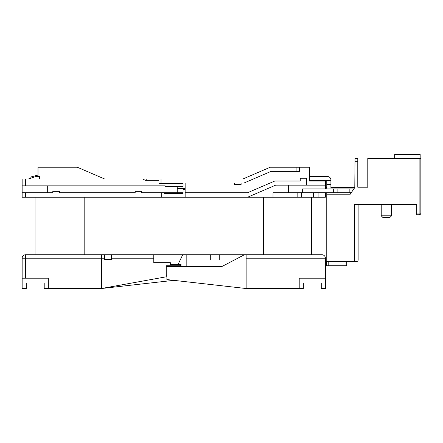 <?xml version="1.0" encoding="UTF-8"?>
<svg xmlns="http://www.w3.org/2000/svg" width="443" height="443" viewBox="0 0 443 443"><rect width="100%" height="100%" fill="white"/><g stroke="black" fill="none" stroke-linecap="round" stroke-linejoin="round"><path stroke-width="0.66" d="M391.557 215.813L389.834 217.535L382.946 217.535L381.224 215.813L391.557 215.813L391.557 204.444L416.713 204.444L354.688 204.444L354.688 259.925L358.132 259.925L358.132 204.444L381.224 204.444L381.224 215.813M263.369 254.753L263.369 197.207L297.829 197.207L297.829 192.727L301.273 192.727L301.273 197.207L325.395 197.207L325.395 192.727M301.273 197.207L297.829 197.207M273.015 197.207L273.015 192.727L297.829 192.727M302.652 192.727L302.652 188.934L337.112 188.934L337.112 192.727L301.273 192.727M325.395 188.934L325.395 185.146L321.95 185.146L321.95 181.01L309.546 181.01L309.546 167.227L299.551 167.227L299.551 171.363L271.088 171.363L243.866 183.075L241.108 183.075L241.108 184.454L234.563 184.454L234.563 183.075L161.025 183.075L161.025 178.944L243.013 178.944L270.241 167.227L299.551 167.227M173.772 280.341L101.408 288.526L48.337 288.526L48.337 278.187L22.15 278.187L22.15 258.197A3.444 3.444 0 0 1 25.594 254.753L182.732 254.753L178.252 264.056L181.01 264.056L181.01 266.47M244.414 254.753L321.95 254.753A3.444 3.444 0 0 1 325.395 258.197L325.395 288.526L321.264 288.526L321.264 283.011L303.344 283.011L303.344 288.526L246.136 288.526L166.884 279.566L166.884 266.47L222.015 266.47L244.414 254.753L186.176 254.753L186.176 266.47M111.403 258.197L111.403 259.576L104.509 259.576L104.509 258.197L101.408 258.197L101.408 288.526L166.191 276.809L166.191 265.783L180.666 265.783L180.666 264.405L170.328 264.405L170.328 262.677L153.787 262.677L153.787 258.197L111.403 258.197L111.403 254.753M25.594 192.727L25.594 197.207L22.15 197.207L22.15 192.727L52.817 192.727L52.817 191.348L59.368 191.348L59.368 192.727L135.176 192.727L135.176 191.348L141.727 191.348L141.727 192.727L183.075 192.727M288.526 185.146L288.526 192.727M177.217 186.525L177.217 192.727M47.307 192.727L47.307 185.833M274.821 181.01L300.243 181.01L274.821 181.01L247.598 192.727L185.146 192.727L185.146 183.075M25.594 197.207L247.648 197.207L275.673 185.146L306.445 185.146L306.445 178.252L300.243 178.252L300.243 181.01M161.025 183.075L158.954 183.075M161.712 192.727L161.712 197.207M22.15 185.833L22.15 178.944L25.594 178.944L25.594 185.833L22.15 185.833L22.15 192.727M25.594 178.944L142.784 178.944L145.171 180.323L158.954 180.323L158.954 183.424L183.075 183.424L183.075 183.075M25.594 185.833L165.156 185.833L165.156 186.525L183.075 186.525L183.075 183.424M185.146 197.207L185.146 192.727M48.337 288.526L44.206 288.526L44.206 283.011L26.287 283.011L26.287 288.526L22.15 288.526L22.15 278.187M146.207 180.323L146.207 178.944L161.025 178.944M28.513 178.944L35.933 176.53L39.377 176.53L39.377 178.944M104.531 178.944L77.309 167.227L38.004 167.227L38.004 176.53M146.207 178.944L142.784 178.944M321.95 181.01L325.395 181.01L325.395 180.666M243.013 178.944L204.76 178.944M324.337 180.666L325.395 181.01L325.395 185.146M164.469 192.727L164.469 193.414L183.075 193.414L183.075 189.283L185.146 189.283M183.075 188.591L183.075 189.283M311.612 197.207L311.612 254.753M35.933 254.753L35.933 197.207M263.369 197.207L247.648 197.207M101.408 254.753L101.408 258.197L25.594 258.197L25.594 278.187M321.95 278.187L321.95 258.197L246.136 258.197L246.136 288.526M246.136 258.197L246.136 254.753M44.206 283.011L26.287 283.011M325.395 278.187L299.208 278.187L299.208 288.526M321.264 283.011L303.344 283.011M166.191 266.47L166.884 266.47M166.884 275.773L166.191 275.773M306.445 185.146L321.95 185.146M185.146 188.591L177.217 188.591M318.113 192.727L318.113 197.207M313.334 192.727L313.334 197.207M104.509 254.753L104.509 258.197M180.666 266.47L180.666 265.783M153.787 254.753L153.787 258.197M186.176 259.925L219.263 259.925L219.263 254.753M210.303 254.753L210.303 259.925M186.176 254.753L182.732 254.753M38.004 175.063L32.428 176.558L32.704 177.582M31.06 178.114L30.766 177.006L32.428 176.558M325.395 187.555L326.773 187.555M330.91 187.555L354.793 187.555L355.031 158.267L357.789 158.267L357.789 161.712L355.031 161.712M416.713 213.055L419.128 213.055L419.128 158.267L420.85 158.267L420.85 213.055A1.722 1.722 0 0 1 419.128 214.783L416.713 214.783L416.713 204.444M356.41 261.647L326.773 261.647L326.773 259.925L354.688 259.925L354.688 261.647L356.41 261.647A1.722 1.722 0 0 0 358.132 259.925A1.722 1.722 0 0 1 356.41 261.647M346.764 261.647L346.764 265.783L325.395 265.783M326.773 192.727L326.773 194.793L349.804 194.793L326.773 194.793L326.773 259.925M419.128 158.267L367.784 158.267L367.784 187.212L357.789 187.212L357.789 161.712M309.546 180.666L326.773 180.666L326.773 188.934M354.555 187.904L330.91 187.904L354.555 187.904M326.773 180.666L330.91 180.666L330.91 187.904M349.804 194.793L355.031 187.212M330.91 179.974L330.91 180.666L330.91 179.974A3.444 3.444 0 0 0 327.466 176.53L311.612 176.53M309.546 176.53L327.466 176.53M326.773 184.454L330.91 184.454M325.395 261.647L326.773 261.647M420.163 158.267L420.163 154.474L394.663 154.474L394.663 158.267M337.112 192.727L351.227 192.727M337.112 188.934L353.846 188.934M349.173 192.727L349.173 188.934M296.107 171.363L296.107 167.227M84.176 197.207L84.176 254.753M166.191 274.051L166.884 274.051M332.754 187.555L332.754 187.904M328.202 261.647L328.202 265.783M345.036 265.783L345.036 261.647M326.58 265.783L326.58 261.647M333.668 192.727L333.668 188.934M325.395 258.197L321.95 258.197L321.95 254.753M25.594 258.197L22.15 258.197A3.444 3.444 0 0 1 25.594 254.753L25.594 258.197M419.128 214.783L419.128 213.055L420.85 213.055"/></g></svg>
